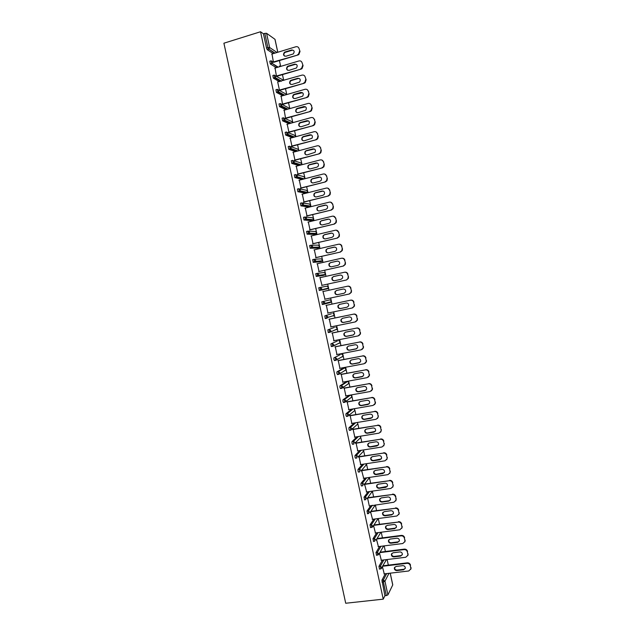 <?xml version="1.0" encoding="UTF-8"?>
<svg xmlns="http://www.w3.org/2000/svg" width="635" height="635" viewBox="0 0 635 635"><rect width="100%" height="100%" fill="white"/><g stroke="black" fill="none" stroke-linecap="round" stroke-linejoin="round"><path stroke-width="0.95" d="M388.334 565.126L387.128 559.53M385.397 551.497L384.183 545.878M382.453 537.853L381.23 532.209M379.508 524.2L378.277 518.533M376.555 510.54L375.349 504.944L374.809 505.706M373.602 496.864L372.435 491.458L371.84 492.26M370.649 483.171L369.522 477.972M367.689 469.471L366.609 464.463M364.728 455.763L363.696 450.953L362.871 451.85M361.767 442.031L360.775 437.42M358.807 428.3L357.854 423.886M355.838 414.552L354.925 410.337M354.671 409.146L354.56 408.654M352.869 400.788L351.996 396.772M351.742 395.589L351.584 394.867M349.893 387.009L349.067 383.199M348.813 382.016L348.607 381.063M346.916 373.229L346.138 369.61M345.884 368.427L345.623 367.244M343.94 359.426L343.202 356.013M342.948 354.838L342.638 353.417M340.955 345.615L340.265 342.408M340.011 341.225L339.654 339.582M337.971 331.795L337.328 328.787M337.074 327.604L336.661 325.731M334.986 317.952L334.383 315.151M334.129 313.976L333.669 311.864M332.002 304.109L331.438 301.506M331.184 300.331L330.676 297.99M329.009 290.243L328.485 287.845M328.231 286.671L327.684 284.115M326.009 276.344L325.541 274.177M325.287 273.002L324.683 270.232M323.001 262.438L322.588 260.501M322.334 259.318L321.691 256.342M320 248.515L319.627 246.809M319.373 245.626L318.691 242.435M316.992 234.585L316.674 233.101M316.42 231.918L315.682 228.521M313.984 220.639L313.714 219.385M313.452 218.202L312.674 214.59M310.967 206.677L310.745 205.661M310.491 204.47L309.666 200.652M307.951 192.707L307.784 191.921M307.523 190.73L306.657 186.698M304.935 178.721L304.816 178.165M296.91 174.855L303.244 176.49L304.784 177.49L304.546 178.633L304.848 177.53L303.641 172.736M301.633 164.798L301.871 163.766L300.625 158.75M298.831 150.733L297.601 144.764M295.632 135.62L294.584 130.754M292.648 121.809L291.552 116.745M289.671 107.99L288.528 102.711M286.679 94.155L285.496 88.67M283.694 80.312L282.464 74.612M279.408 66.008L280.662 66.405L279.424 60.547M345.718 603.25L223.901 43.204L260.533 31.75L383.238 599.154L345.718 603.25M277.757 52.261L274.963 39.306L266.573 33.306L269.637 47.506L277.027 52.483M273.24 53.634L267.24 49.665L266.525 48.022L267.899 47.601L264.827 33.377L263.454 33.806L260.533 31.75M266.525 48.022L263.454 33.806M264.827 33.377L266.573 33.306M389.001 573.302L384.945 581.184L387.914 594.892L392.732 584.962L390.192 573.167M273.431 62.238L272.002 54.015M383.238 599.154L384.921 595.733L381.945 580.168L385.318 573.738M379.532 569.031L378.96 566.372L382.445 560.11M376.547 555.212L375.976 552.561L379.579 546.465M373.57 541.385L372.991 538.734L376.714 532.805M370.586 527.542L369.999 524.899L373.856 519.136M367.601 513.691L367.006 511.048L371.015 505.452M364.609 499.824L364.006 497.189L368.181 491.744M361.625 485.942L360.99 485.029L361.005 483.314L365.363 478.028M358.632 472.051L357.989 471.122L358.005 469.432L362.561 464.296M355.64 458.145L354.981 457.2L355.005 455.533L359.783 450.54M352.647 444.23L351.965 443.27L351.996 441.627L357.045 436.769M349.655 430.3L348.948 429.331L348.988 427.696L354.346 422.973M346.662 416.354L345.932 415.369L345.972 413.766L351.711 409.154M343.67 402.399L342.916 401.399L342.956 399.812L349.171 395.343M340.685 388.429L339.892 387.421L339.939 385.858L346.234 381.778M337.709 374.444L336.867 373.428L336.923 371.88L343.289 368.197M334.74 360.45L333.843 359.418L333.899 357.894L340.336 354.608M332.796 346.321L331.279 346.535L330.875 343.892L337.391 341.011M328.922 332.383L328.255 332.518L327.843 329.882L334.439 327.398M330.652 331.708L329.557 332.137M331.47 313.777L324.81 315.857L331.47 313.777M327.462 317.881L326.58 318.167M326.207 318.294L325.231 318.492L324.81 315.857M322.199 304.459L324.675 303.459L324.755 302.601L323.159 301.522L323.747 304.228L322.358 304.522L321.778 301.823L329.875 299.847L321.778 301.823M320.199 287.457L326.922 286.187L328.47 287.226L328.382 288.092L327.493 288.814L319.326 290.473L318.738 287.774L320.127 287.464L321.715 288.536L321.627 289.425L319.326 290.473M317.317 273.367L323.969 272.518L325.525 273.55L325.414 274.447L323.191 275.447L316.286 276.416L315.698 273.709L317.063 273.399M320.262 261.771L313.245 262.342L312.658 259.636L314.007 259.326M317.325 248.079L310.197 248.253L309.61 245.547L310.952 245.229M314.373 234.378L307.149 234.156L306.562 231.442L307.888 231.124M311.428 220.67L303.974 219.98L303.514 217.329L304.824 217.011M308.475 206.947L300.926 205.851L300.458 203.2L301.76 202.875M305.522 193.207L297.878 191.714L297.402 189.063L298.688 188.738M302.22 179.419L294.823 177.57L294.346 174.911L295.616 174.577M298.847 165.529L291.775 163.409L291.282 160.742L292.544 160.409M295.537 151.614L288.711 149.233L288.219 146.566L289.465 146.225M292.275 137.676L285.655 135.049L285.147 132.374L286.385 132.032M290.576 122.801L290.687 123.23M289.052 123.714L282.591 120.848L282.075 118.166L283.305 117.824M285.861 109.728L279.527 106.64L279.003 103.95L280.218 103.608M282.686 95.726L276.455 92.416L275.931 89.718L277.13 89.368M279.527 81.717L273.391 78.176L272.852 75.478L274.042 75.128M276.376 67.683L270.312 63.929L269.772 61.222L270.947 60.865M275.058 68.08L276.487 76.383L301.069 69.12L276.408 76.017M305.189 77.089L306.118 79.796L305.189 77.089C304.681 75.478 303.625 74.827 302.022 75.12L277.678 81.875L279.519 90.424L304.117 83.264L279.448 90.067M281.146 96.171L282.551 104.465M284.178 110.204L285.583 118.483M287.203 124.222L288.949 132.302M290.227 138.232L291.965 146.28M293.251 152.225L294.981 160.242M296.275 166.203L297.998 174.196M299.291 180.173L301.014 188.135M302.308 194.127L304.022 202.057M305.316 208.074L307.022 215.971M308.324 222.004L310.031 229.878M311.333 235.926L313.031 243.761M314.341 249.833L316.024 257.635M317.341 263.723L319.024 271.502M319.905 277.328L322.016 285.353M322.897 291.195L325.001 299.204M326.327 305.308L327.993 313.055M329.311 319.127L330.986 326.89M332.295 332.938L333.97 340.709M335.272 346.734L336.955 354.528M338.249 360.521L339.939 368.324M341.225 374.293L342.916 382.111M344.202 388.048L345.892 395.891M347.17 401.796L348.869 409.654M350.139 415.536L351.838 423.402M353.1 429.252L354.806 437.142M356.06 442.968L357.767 450.866M359.021 456.668L360.736 464.582M361.601 470.344L363.688 478.282M364.577 484.124L366.649 491.974M367.57 497.959L369.316 506.047L393.938 502.214L396.026 500.197L395.732 496.403L396.002 499.181M370.554 511.778L372.539 519.319M373.539 525.589L375.468 532.971M376.523 539.393L378.397 546.616M379.5 553.18L381.325 560.245M382.476 566.96L384.254 573.865M384.921 595.733L386.326 595.574L383.365 581.85L381.96 582.017M387.914 594.892L386.326 595.574M299.085 48.697L300.014 51.459L299.085 48.697C298.569 47.093 297.513 46.442 295.91 46.752L271.677 54.11M300.014 51.459L298.847 54.546L298.021 54.959L273.375 61.96M297.617 54.666L298.442 54.253L299.617 51.157M285.028 51.991L284.464 52.261C282.853 54.594 283.345 55.928 285.948 56.245L293.251 53.927C294.815 51.578 294.299 50.26 291.711 49.967L285.028 51.991L285.456 52.284L284.885 52.554C283.662 53.689 283.543 54.88 284.551 56.134M298.021 54.959L273.55 62.317M291.711 49.967L292.124 50.26L285.456 52.284M302.141 62.905L303.07 65.635L302.141 62.905C301.625 61.293 300.569 60.642 298.966 60.944L274.717 68.175M300.673 68.85L301.625 68.342L302.673 65.357M288.076 66.119L287.409 66.461C285.917 68.786 286.448 70.096 288.996 70.374L296.394 68.016C297.839 65.683 297.291 64.381 294.759 64.127L288.076 66.119L288.496 66.389L287.83 66.731C286.671 67.905 286.607 69.088 287.647 70.279M303.07 65.635L302.022 68.612L301.069 69.12M296.585 64.524L295.172 64.405L288.496 66.389M303.72 83.018L304.792 82.415L305.721 79.542M291.124 80.24L290.362 80.645C288.988 82.963 289.544 84.241 292.036 84.487L299.537 82.098C300.863 79.772 300.284 78.502 297.807 78.28L291.124 80.24L291.536 80.486L290.782 80.891C289.687 82.105 289.671 83.28 290.743 84.415M306.118 79.796L305.189 82.669L304.117 83.264M299.577 78.637L298.212 78.534L291.536 80.486M308.245 91.265L309.158 93.948L308.245 91.265C307.729 89.654 306.673 88.995 305.07 89.281L280.789 96.274M309.158 93.948L308.332 96.71L307.157 97.401L282.48 104.1M306.769 97.179L307.943 96.48L308.769 93.718M294.164 94.345L293.322 94.821C292.052 97.123 292.64 98.377 295.077 98.592L302.665 96.163C303.879 93.853 303.276 92.607 300.855 92.424L294.164 94.345L294.569 94.575L293.727 95.044C292.703 96.298 292.735 97.457 293.838 98.536M307.237 89.67L308.634 91.496M307.157 97.401L282.543 104.418M302.562 92.734L294.569 94.575M311.285 105.426L312.198 108.085L311.285 105.426C310.777 103.823 309.721 103.156 308.11 103.434L283.821 110.307M312.198 108.085L311.467 110.736L310.197 111.522L285.504 118.126M309.809 111.323L311.087 110.53L311.817 107.879M297.204 108.434L296.283 108.982C295.116 111.26 295.727 112.498 298.117 112.681L305.784 110.212C306.895 107.926 306.268 106.704 303.895 106.553L297.204 108.434L297.609 108.641L296.688 109.188C295.712 110.466 295.799 111.625 296.942 112.641M310.197 103.767L311.674 105.64M310.197 111.522L285.567 118.42M305.53 106.815L297.609 108.641M314.333 119.578L315.238 122.206L314.333 119.578C313.817 117.967 312.761 117.3 311.158 117.57L286.845 124.325M315.238 122.206L314.595 124.754L313.23 125.635L288.536 132.136M312.849 125.452L314.214 124.571L314.857 122.023M300.236 122.515L299.244 123.126C298.172 125.389 298.807 126.595 301.149 126.754L308.888 124.254C309.912 121.991 309.261 120.793 306.935 120.666L300.236 122.515L300.641 122.706L299.649 123.309C298.728 124.627 298.863 125.77 300.045 126.738M313.142 117.856L314.714 119.769M313.23 125.635L288.592 132.405M308.499 120.888L300.641 122.706M317.373 133.707L318.27 136.319L317.373 133.707C316.865 132.104 315.801 131.437 314.198 131.699L289.87 138.327M318.27 136.319L317.706 138.763L316.27 139.732L291.56 146.129M315.889 139.573L317.333 138.605L317.897 136.16M303.268 136.589L302.22 137.263C301.228 139.502 301.887 140.684 304.181 140.819L311.991 138.279C312.92 136.049 312.245 134.874 309.975 134.763L303.268 136.589L303.665 136.747L302.609 137.422C301.752 138.771 301.927 139.906 303.157 140.819M316.087 131.929L317.746 133.882M316.27 139.732L291.608 146.375M311.46 134.945L303.665 136.747M320.413 147.836L321.31 150.424L320.413 147.836C319.897 146.233 318.841 145.558 317.23 145.812L292.894 152.321M321.31 150.424L320.81 152.765L319.294 153.813L294.577 160.115M318.929 153.678L320.437 152.63L320.937 150.281M306.3 150.638L305.189 151.376C304.284 153.591 304.959 154.757 307.213 154.876L315.079 152.305C315.928 150.098 315.238 148.947 313.007 148.852L306.3 150.638L305.578 151.519C304.768 152.908 304.998 154.027 306.268 154.892M319.008 145.986L320.778 147.979M319.294 153.813L294.624 160.337M314.404 148.995L306.689 150.781M323.445 161.941L324.334 164.505L323.445 161.941C322.937 160.345 321.874 159.663 320.27 159.917L295.918 166.299M324.334 164.505L323.898 166.759L322.326 167.886L297.601 174.093M321.961 167.775L323.533 166.64L323.969 164.386M309.332 164.679L308.166 165.481C307.34 167.664 308.031 168.807 310.237 168.91L316.952 167.164L318.159 166.314C318.937 164.14 318.23 163.005 316.039 162.925L309.332 164.679L308.554 165.6C307.784 167.029 308.062 168.14 309.388 168.942M321.921 160.036L323.81 162.068M322.326 167.886L297.64 174.292M317.341 163.028L309.713 164.806M326.477 176.046L327.366 178.578L326.477 176.046C325.969 174.442 324.906 173.76 323.302 173.998L298.934 180.269M327.366 178.578L326.977 180.745L325.35 181.943L300.617 188.047M324.993 181.848L326.62 180.65L327.009 178.483M312.356 178.713L311.142 179.57C310.388 181.729 311.094 182.848 313.261 182.936L319.976 181.229L321.231 180.316C321.937 178.165 321.215 177.062 319.064 176.99L312.356 178.713L311.523 179.665C310.801 181.134 311.126 182.237 312.507 182.983M324.826 174.077L326.842 176.149M325.35 181.943L300.649 188.222M320.27 177.062L312.737 178.808M329.509 190.127L330.39 192.643L329.509 190.127C329.001 188.524 327.938 187.841 326.327 188.079L301.95 194.223M330.39 192.643L330.057 194.715L328.374 195.993L303.625 202.001M328.017 195.921L329.7 194.643L330.033 192.564M315.373 192.73L314.127 193.643C313.428 195.77 314.15 196.874 316.286 196.953L323.001 195.27L324.294 194.302C324.945 192.183 324.207 191.095 322.096 191.04L315.373 192.73L314.5 193.715C313.825 195.223 314.198 196.318 315.635 197.001M327.716 188.111L329.867 190.206M328.374 195.993L303.657 202.152M323.183 191.071L315.754 192.81M332.542 204.2L333.415 206.692L332.542 204.2C332.026 202.597 330.97 201.914 329.359 202.136L304.959 208.161M333.415 206.692L333.121 208.685L331.391 210.026L306.641 215.932M331.041 209.971L332.772 208.629L333.065 206.637M318.397 206.732L317.103 207.701C316.468 209.796 317.206 210.883 319.302 210.955L326.025 209.304L327.358 208.288C327.946 206.192 327.192 205.129 325.112 205.081L318.397 206.732L317.476 207.748C316.841 209.304 317.27 210.391 318.762 211.01M330.589 202.136L332.891 204.256M331.391 210.026L306.665 216.059M326.088 205.081L318.762 206.788M335.566 218.257L336.431 220.726L335.566 218.257C335.05 216.662 333.994 215.971 332.383 216.186L307.967 222.091M336.431 220.726L336.177 222.647L334.415 224.044L309.642 229.854M334.066 224.012L335.828 222.615L336.09 220.694M321.413 220.726L320.088 221.734C319.508 223.814 320.254 224.877 322.318 224.941L329.049 223.329L330.406 222.258C330.938 220.194 330.184 219.146 328.136 219.107L321.413 220.726L320.453 221.766C319.857 223.369 320.342 224.449 321.889 224.996M333.454 216.154L335.907 218.297M334.415 224.044L309.666 229.957M328.986 219.083L321.778 220.758M338.582 232.307L339.447 234.752L338.582 232.307C338.074 230.703 337.01 230.013 335.399 230.219L310.975 236.006M339.447 234.752L339.225 236.593L337.423 238.054L312.65 243.769M337.082 238.046L338.884 236.585L339.106 234.736M324.429 234.704L323.072 235.76C322.54 237.808 323.294 238.863 325.334 238.911L332.065 237.331L333.454 236.22C333.939 234.188 333.169 233.148 331.152 233.116L324.429 234.704L323.437 235.775C322.882 237.427 323.413 238.49 325.025 238.958M336.304 230.172L338.923 232.323M337.423 238.054L312.666 243.848M331.875 233.077L324.787 234.72M341.606 246.34L342.463 248.761L341.606 246.34C341.09 244.745 340.035 244.046 338.415 244.245L313.976 249.912M342.463 248.761L342.265 250.539L340.439 252.047L315.651 257.659M340.098 252.063L341.932 250.547L342.13 248.769M327.438 248.674L326.057 249.769C325.572 251.793 326.334 252.833 328.343 252.881L335.074 251.333L336.494 250.174C336.931 248.166 336.161 247.142 334.169 247.118L327.438 248.674L326.414 249.761C325.906 251.46 326.485 252.516 328.16 252.913M339.153 244.181C340.59 244.189 341.519 244.912 341.94 246.332M340.439 252.047L315.666 257.723M334.756 247.071L327.795 248.666M344.622 260.358L345.472 262.755L344.622 260.358C344.114 258.762 343.051 258.064 341.432 258.255L316.984 263.803M345.472 262.755L345.305 264.47L343.448 266.025L318.651 271.55M343.114 266.065L344.98 264.501L345.138 262.787M330.446 262.628L329.041 263.763C328.597 265.763 329.367 266.787 331.351 266.827L338.09 265.311L339.527 264.12C339.923 262.136 339.146 261.128 337.185 261.104L330.446 262.628L329.39 263.731C328.922 265.493 329.565 266.525 331.303 266.835M341.987 258.191C343.503 258.12 344.495 258.834 344.948 260.334M343.448 266.025L318.659 271.582M337.63 261.048L330.795 262.596M347.631 274.368L348.48 276.741L347.631 274.368C347.123 272.772 346.059 272.066 344.448 272.256L319.976 277.685M346.123 280.059L321.651 285.417L346.456 279.995L348.012 278.447L348.155 276.796M333.454 276.566L332.026 277.741C331.621 279.717 332.399 280.726 334.359 280.765L341.098 279.281L342.559 278.051C342.916 276.09 342.13 275.098 340.193 275.074L333.454 276.566L332.367 277.693C331.946 279.511 332.645 280.527 334.447 280.741M344.821 272.201C346.416 272.034 347.464 272.74 347.956 274.32M348.48 276.741L348.337 278.392L346.456 279.995M340.193 275.074L333.796 276.519M350.647 288.369L351.488 290.711L350.647 288.369C350.139 286.766 349.075 286.06 347.456 286.242L322.977 291.552M351.163 290.79L351.044 292.386L349.131 294.037L324.644 299.276M336.455 290.497L335.002 291.711C334.645 293.656 335.431 294.656 337.36 294.688L344.106 293.243L345.583 291.973C345.908 290.036 345.115 289.06 343.202 289.036L336.455 290.497L335.351 291.632C334.986 293.584 335.772 294.577 337.701 294.608L344.265 293.203M347.456 286.242L347.782 286.171C349.393 285.996 350.456 286.702 350.964 288.298M351.488 290.711L351.361 292.306L349.456 293.957M343.233 289.028L336.796 290.425M353.655 302.347L354.171 304.768L353.655 302.347C353.147 300.752 352.084 300.037 350.464 300.212L325.969 305.403L350.782 300.125C352.401 299.95 353.465 300.665 353.973 302.26M354.171 304.768L354.068 306.308L352.139 307.999L327.636 313.126M339.455 304.411L337.987 305.657C337.661 307.586 338.447 308.57 340.36 308.602L347.107 307.189L348.607 305.887C348.893 303.974 348.091 303.006 346.202 302.99L339.455 304.411M354.489 304.673L354.386 306.213L352.544 307.88M339.503 304.403L338.328 305.562C337.995 307.483 338.788 308.467 340.693 308.499L347.107 307.189M356.656 316.317L357.18 318.738L356.656 316.317C356.148 314.722 355.084 314.007 353.465 314.174L328.962 319.246M357.18 318.738L357.092 320.223L355.14 321.953L330.629 326.962M342.455 318.318L340.971 319.588C340.67 321.5 341.471 322.469 343.352 322.501L350.107 321.119L351.623 319.794C351.877 317.897 351.076 316.944 349.202 316.921L342.455 318.318M353.465 314.174L328.946 319.207M353.782 314.063C355.402 313.896 356.465 314.611 356.973 316.206M357.489 318.619L357.402 320.103L355.719 321.762M342.368 318.333L341.305 319.476C341.003 321.373 341.797 322.342 343.686 322.382L350.568 320.961M359.664 330.279L360.18 332.692L359.664 330.279C359.156 328.684 358.092 327.962 356.473 328.12L331.946 333.081M360.18 332.692L360.108 334.129L358.14 335.899L333.613 340.789M345.448 332.208L343.948 333.51C343.678 335.399 344.48 336.359 346.353 336.391L353.108 335.042L354.632 333.685C354.862 331.811 354.052 330.867 352.203 330.843L345.448 332.208M356.473 328.12L331.93 333.01M356.783 327.993C358.402 327.835 359.458 328.549 359.966 330.144M360.49 332.557L360.418 333.994L358.878 335.629M345.234 332.264L344.281 333.367C344.011 335.256 344.813 336.209 346.678 336.248L353.695 334.828M362.664 344.226L363.18 346.639L362.664 344.226C362.156 342.63 361.093 341.908 359.466 342.059L334.931 346.893M363.18 346.639L363.125 348.028L361.14 349.822L336.598 354.592M348.44 346.083L346.924 347.416C346.686 349.282 347.488 350.234 349.337 350.266L356.1 348.948L357.64 347.567C357.846 345.718 357.029 344.781 355.203 344.757L348.44 346.083M359.466 342.059L334.915 346.805M359.775 341.908C361.394 341.757 362.458 342.471 362.966 344.067M363.482 346.472L363.426 347.869L362.029 349.472M348.107 346.178L347.25 347.258C347.012 349.115 347.813 350.068 349.663 350.099L356.799 348.663M365.657 358.156L366.181 360.569L365.657 358.156C365.149 356.56 364.085 355.838 362.466 355.981L337.915 360.704M366.181 360.569L366.133 361.918L364.133 363.736L339.574 368.395M351.433 359.95L349.901 361.307C349.687 363.149 350.496 364.093 352.33 364.125L359.092 362.839L360.648 361.442C360.823 359.608 360.005 358.68 358.196 358.656L351.433 359.95M362.466 355.981L337.891 360.593M362.768 355.806C364.387 355.663 365.45 356.386 365.958 357.981M366.474 360.386L366.427 361.736L365.165 363.299M350.988 360.093L350.226 361.124C350.012 362.966 350.814 363.903 352.647 363.942L359.902 362.49M368.657 372.078L369.173 374.483L368.657 372.078C368.149 370.483 367.078 369.753 365.458 369.887L340.892 374.491M369.173 374.483L369.133 375.793L367.125 377.642L342.559 382.183M354.417 373.809L352.877 375.182C352.687 377.007 353.505 377.944 355.314 377.976L362.085 376.722L363.649 375.301C363.807 373.483 362.982 372.57 361.18 372.547L354.417 373.809M365.458 369.887L340.868 374.356M365.76 369.697C367.379 369.562 368.443 370.284 368.943 371.88M369.467 374.285L369.427 375.587L368.284 377.111M353.87 373.991L353.195 374.975C353.004 376.801 353.814 377.738 355.632 377.769L362.99 376.301M371.65 385.985L372.166 388.39L371.65 385.985C371.142 384.389 370.07 383.659 368.451 383.786L343.868 388.271M372.166 388.39L372.134 389.66L370.118 391.533L345.527 395.954M357.402 387.652L355.854 389.041C355.687 390.85 356.497 391.779 358.299 391.819L365.069 390.596L366.641 389.152C366.776 387.358 365.958 386.445 364.173 386.413L357.402 387.652M368.451 383.786L343.837 388.12M368.744 383.572C370.364 383.445 371.427 384.175 371.935 385.762M372.451 388.168L372.427 389.43L371.388 390.906M356.759 387.882L356.164 388.818C355.997 390.628 356.806 391.549 358.608 391.589L366.07 390.096M374.634 399.875L375.15 402.28L374.634 399.875C374.126 398.288 373.062 397.55 371.435 397.677L346.845 402.042M375.15 402.28L375.134 403.511L373.102 405.416L348.504 409.718M360.386 401.479L358.823 402.892C358.68 404.685 359.497 405.598 361.283 405.638L368.054 404.455L369.633 402.987C369.753 401.209 368.927 400.304 367.157 400.28L360.386 401.479M371.435 397.677L346.805 401.86M371.729 397.439C373.348 397.312 374.412 398.05 374.92 399.637M375.436 402.034L375.42 403.265L374.483 404.693M359.656 401.764L359.132 402.646C358.981 404.439 359.799 405.352 361.585 405.392L369.133 403.884M377.619 413.758L378.135 416.163L377.619 413.758C377.111 412.171 376.047 411.432 374.428 411.543L349.822 415.798M378.135 416.163L378.127 417.362L376.087 419.275L351.472 423.466M363.363 415.29L361.799 416.727C361.664 418.505 362.49 419.41 364.26 419.457L371.038 418.298L372.626 416.822C372.721 415.052 371.896 414.155 370.141 414.131L363.363 415.29M374.428 411.543L349.774 415.6M374.706 411.289C376.333 411.17 377.396 411.909 377.896 413.496M378.412 415.893L377.563 418.465M362.553 415.631L362.101 416.457C361.966 418.235 362.791 419.14 364.553 419.187L372.189 417.655M380.603 427.633L381.119 430.03L380.603 427.633C380.095 426.045 379.031 425.299 377.404 425.41L352.79 429.538M381.119 430.03L381.119 431.189L379.071 433.133L354.441 437.197M366.339 429.101L364.768 430.546C364.657 432.308 365.474 433.213 367.236 433.253L374.015 432.133L375.61 430.633C375.69 428.887 374.864 427.998 373.118 427.966L366.339 429.101M377.404 425.41L352.742 429.316M377.682 425.125C379.309 425.021 380.373 425.76 380.881 427.347M381.397 429.744L380.627 432.221M365.458 429.482L365.061 430.26C364.95 432.014 365.776 432.919 367.53 432.967L375.237 431.411M383.588 441.492L384.104 443.889L383.588 441.492C383.08 439.904 382.016 439.158 380.389 439.253L355.751 443.27M384.104 443.889L384.104 445.016L382.048 446.969L357.41 450.921M369.308 442.889L367.728 444.357C367.633 446.095 368.459 446.992 370.205 447.04L376.992 445.953L378.595 444.444C378.658 442.706 377.825 441.825 376.095 441.785L369.308 442.889M380.389 439.253L355.703 443.024M380.659 438.952C382.286 438.856 383.349 439.595 383.858 441.182M384.373 443.579L383.683 445.976M368.363 443.325L368.022 444.048C367.927 445.786 368.752 446.683 370.499 446.73L378.277 445.159M386.564 455.335L387.08 457.732L386.564 455.335C386.056 453.747 384.993 453.001 383.365 453.088L358.719 456.994M387.08 457.732L387.088 458.827L385.024 460.804L360.37 464.637M372.285 456.668L370.697 458.145C370.618 459.875 371.443 460.772 373.174 460.819L379.968 459.756L381.572 458.24C381.627 456.517 380.794 455.636 379.071 455.597L372.285 456.668M383.365 453.088L358.656 456.724M383.635 452.771C385.262 452.676 386.326 453.422 386.826 455.009M387.342 457.398L386.723 459.716M371.277 457.144L370.983 457.819C370.903 459.55 371.729 460.439 373.459 460.486L381.302 458.899M389.541 469.17L390.057 471.559L389.541 469.17C389.033 467.582 387.969 466.828 386.342 466.916L361.68 470.694M390.057 471.559L390.073 472.631L388.001 474.615L363.331 478.338M375.253 470.44L373.658 471.924C373.594 473.647 374.42 474.528 376.142 474.583L382.937 473.551L384.548 472.019C384.588 470.313 383.754 469.44 382.048 469.4L375.253 470.44M386.342 466.916L361.617 470.408M386.604 466.566C388.231 466.487 389.295 467.233 389.803 468.82M390.319 471.21L389.755 473.456M374.19 470.956L373.936 471.575C373.88 473.289 374.706 474.178 376.42 474.226L384.318 472.631M392.517 482.989L393.025 485.378L392.517 482.989C392.009 481.401 390.938 480.647 389.311 480.719L364.641 484.394M393.025 485.378L393.049 486.418L390.969 488.418L366.284 492.022M378.214 484.195L376.618 485.696C376.571 487.394 377.396 488.275 379.111 488.331L385.905 487.339L387.525 485.791C387.548 484.1 386.715 483.235 385.016 483.187L378.214 484.195M389.311 480.719L364.617 484.068M389.572 480.362C391.2 480.282 392.263 481.036 392.771 482.624M393.279 485.005L392.779 487.18M377.111 484.759L376.896 485.323C376.849 487.021 377.674 487.902 379.381 487.958L387.326 486.354M395.486 496.8C394.978 495.213 393.914 494.451 392.279 494.522L367.594 498.07M381.183 497.935L379.571 499.443C379.539 501.134 380.373 502.015 382.072 502.071L388.874 501.11L390.493 499.554C390.509 497.872 389.668 497.007 387.977 496.959L381.183 497.935M392.279 494.522L367.76 497.705M392.533 494.133C394.16 494.07 395.232 494.824 395.732 496.403M396.248 498.792L395.795 500.896M380.032 498.538L379.849 499.054C379.809 500.745 380.643 501.618 382.341 501.674L389.136 500.713L390.327 500.062M398.455 510.596L398.963 512.977L398.455 510.596C397.947 509.008 396.883 508.246 395.248 508.31L370.586 511.739M398.963 512.977L398.994 513.969L396.899 515.993L372.189 519.366M384.143 511.667L382.532 513.183C382.508 514.866 383.342 515.739 385.032 515.803L391.835 514.866L393.462 513.302C393.462 511.635 392.62 510.778 390.946 510.723L384.143 511.667M395.248 508.31L370.872 511.334M395.502 507.897C397.129 507.841 398.193 508.595 398.701 510.183M399.209 512.564L398.796 514.604M382.953 512.302L382.802 512.77C382.778 514.453 383.611 515.318 385.294 515.382L392.089 514.453L393.327 513.763M401.415 524.375L401.931 526.756L401.415 524.375C400.915 522.788 399.844 522.026 398.216 522.081L373.682 525.375M401.931 526.756L401.963 527.725L399.867 529.757L375.142 533.011M387.096 525.383L385.485 526.915C385.469 528.582 386.31 529.447 387.985 529.511L394.795 528.614L396.43 527.042C396.415 525.383 395.573 524.534 393.906 524.47L387.096 525.383M398.216 522.081L373.959 524.947M398.462 521.653C400.09 521.597 401.153 522.359 401.661 523.946M402.169 526.328L401.796 528.304M385.874 526.058L385.747 526.478C385.739 528.145 386.572 529.011 388.247 529.074L395.049 528.177L396.311 527.455M404.384 538.147L404.892 540.528L404.384 538.147C403.876 536.559 402.804 535.797 401.177 535.837L376.761 539.012M404.892 540.528L404.924 541.472L402.828 543.512L378.087 546.656M390.049 539.091L388.429 540.623C388.437 542.282 389.271 543.147 390.946 543.219L397.756 542.346L399.391 540.766C399.367 539.123 398.526 538.274 396.867 538.21L390.049 539.091M401.177 535.837L401.415 535.392L377.031 538.559M401.415 535.392C403.042 535.345 404.114 536.115 404.614 537.694M405.13 540.075L404.789 541.996M388.803 539.79L388.691 540.171C388.691 541.83 389.525 542.687 391.2 542.758L398.002 541.885L399.296 541.139M407.337 551.902L407.853 554.284L407.337 551.902C406.837 550.323 405.765 549.553 404.13 549.592L379.817 552.625M407.853 554.284L407.892 555.204L405.781 557.252L381.032 560.276M393.001 552.783L391.382 554.331C391.39 555.974 392.232 556.832 393.89 556.903L400.709 556.069L402.352 554.482C402.32 552.855 401.471 551.998 399.82 551.934L393.001 552.783M404.13 549.592L404.368 549.124L380.095 552.156M404.368 549.124C406.003 549.077 407.067 549.854 407.575 551.434M408.083 553.807L407.773 555.681M391.724 553.514L391.636 553.855C391.644 555.498 392.486 556.355 394.144 556.427L400.955 555.593L402.272 554.807M410.297 565.65L410.805 568.031L410.297 565.65C409.789 564.07 408.726 563.293 407.091 563.324L382.865 566.237M410.805 568.031L410.845 568.928L408.742 570.984L383.977 573.897M395.954 566.468L394.327 568.015C394.351 569.651 395.184 570.508 396.843 570.587L403.662 569.778L405.305 568.19C405.265 566.563 404.416 565.721 402.773 565.65L395.954 566.468M407.091 563.324L407.321 562.832L383.135 565.753M407.321 562.832C408.956 562.8 410.019 563.578 410.528 565.158M411.036 567.531L410.75 569.357M394.652 567.222L394.581 567.523C394.597 569.15 395.438 570.008 397.089 570.087L403.9 569.278L405.241 568.476M267.24 49.665L268.613 49.244L267.899 47.601L269.637 47.506L268.978 49.125L267.279 49.697M381.945 580.168L383.349 580.009L384.945 581.184L383.365 581.85L383.349 580.009L386.691 573.572M274.59 53.229L268.978 49.125L274.963 53.11M270.312 63.929L272.129 63.357L272.725 61.793L271.137 60.809L271.732 63.548L270.359 63.96M277.725 67.278L272.129 63.357L278.193 67.143M275.788 75.994L283.75 80.399M280.868 81.32L274.812 77.811L273.439 78.216M278.844 90.162L286.869 94.528M284.028 95.345L277.892 92.059L276.519 92.456M281.884 104.307L289.909 108.585M287.203 109.347L280.972 106.299L279.598 106.688M284.917 118.443L291.338 121.348L292.91 122.642M290.401 123.333L284.043 120.515L282.67 120.904M287.941 132.564L294.315 135.152L295.87 136.692M293.624 137.303L287.115 134.723L285.742 135.104M290.941 146.677L297.291 148.947L298.839 149.931L298.775 150.749M296.886 151.257L290.187 148.923L288.806 149.288M293.934 160.774L300.268 162.727L301.815 163.719L301.617 164.806M300.188 165.179L293.251 163.108L291.87 163.465M303.562 179.078L296.315 177.276L294.934 177.633M299.863 188.936L306.213 190.246L307.761 191.246L307.538 192.357L306.784 192.889L299.371 191.429L297.99 191.786M305.435 193.23L306.872 192.865M302.808 203.009L309.174 203.986L310.721 204.994L310.531 206.065L309.745 206.629L302.427 205.573L301.046 205.923M308.404 206.962L309.824 206.605M305.737 217.075L312.142 217.718L313.69 218.734L313.515 219.758L312.714 220.361L304.101 220.043M311.364 220.686L312.777 220.337M308.65 231.148L315.103 231.434L316.651 232.458L316.5 233.45L315.674 234.077L307.149 234.156M314.325 234.394L315.722 234.061M311.547 245.213L318.064 245.142L319.611 246.166L319.476 247.126L318.627 247.777L310.197 248.253M317.286 248.094L318.675 247.769M314.436 259.286L321.016 258.834L322.564 259.866L322.445 260.787L321.588 261.469L313.245 262.342M320.238 261.779L321.612 261.461M324.541 275.145L316.286 276.416M327.493 288.814L320.556 290.108L328.382 288.092L328.104 286.544M329.875 299.847L331.422 300.887L330.438 302.474L323.866 304.197M326.755 318.27L325.398 318.556M327.843 329.882L334.407 327.406M329.779 332.303L328.422 332.581M330.875 343.892L337.352 341.019M333.899 357.894L340.289 354.624M335.812 360.331L334.478 360.585M336.923 371.88L338.312 371.618L344.575 367.959L343.217 368.213M338.82 374.325L337.502 374.571M339.939 385.858L341.328 385.596L347.512 381.54L346.154 381.794M341.828 388.302L340.519 388.541M342.956 399.812L344.353 399.566L350.441 395.113L349.083 395.359M344.837 402.272L343.535 402.503M345.972 413.766L347.369 413.52L353.076 408.916M347.837 416.227L346.551 416.449M348.988 427.696L350.377 427.466L355.711 422.743M350.837 430.165L349.567 430.379M351.996 441.627L353.393 441.396L358.41 436.547M353.838 444.095L352.576 444.302M355.005 455.533L356.402 455.311L361.148 450.326M356.83 458.01L355.584 458.208M358.005 469.432L359.402 469.217L363.926 464.082M361.005 483.314L362.402 483.108L366.728 477.822M364.006 497.189L365.403 496.991L369.546 491.546M367.006 511.048L368.403 510.858L372.38 505.254M369.999 524.899L371.396 524.708L375.229 518.946M371.983 527.352L372.999 526.407L371.975 527.375M372.991 538.734L374.388 538.551L378.087 532.622M375.976 552.561L377.373 552.386L380.952 546.29M377.952 555.038L378.992 554.069L377.952 555.038M378.96 566.372L380.365 566.198L383.818 559.943M273.391 78.176L275.272 77.573L275.812 76.057L274.225 75.073L274.764 77.772L275.272 77.573L281.432 81.153M276.455 92.416L278.4 91.781L278.892 90.313L277.305 89.321L277.836 92.019L278.4 91.781L284.678 95.155M279.527 106.64L281.527 105.974L281.964 104.561L280.376 103.561L280.972 106.299L281.527 105.974L287.957 109.133M282.591 120.848L284.647 120.158L285.044 118.793L283.456 117.785L283.964 120.467L284.647 120.158L291.251 123.103M285.655 135.049L287.758 134.326L288.115 133.009L286.528 131.993L287.115 134.723L287.758 134.326L294.584 137.041M288.711 149.233L290.87 148.479L291.179 147.209L289.592 146.193L290.187 148.923L290.87 148.479L297.958 150.963M291.775 163.409L293.965 162.623L294.251 161.401L292.656 160.377L293.251 163.108L293.965 162.623L301.395 164.862M294.823 177.57L297.061 176.76L297.307 175.577L295.719 174.554L296.315 177.276L297.061 176.76L304.308 178.887M297.878 191.714L300.149 190.881L300.371 189.746L298.783 188.714L299.371 191.429L300.149 190.881L307.538 192.357L307.515 190.714M300.926 205.851L303.228 204.994L303.427 203.898L301.839 202.859L302.427 205.573L303.228 204.994L310.531 206.065L310.467 204.438M303.974 219.98L306.308 219.091L306.483 218.035L304.895 216.995L305.483 219.71L306.308 219.091L313.515 219.758L313.412 218.162M307.015 234.085L309.38 233.18L309.539 232.164L307.943 231.116L308.531 233.823L309.38 233.18L316.5 233.45L316.365 231.862M310.063 248.19L312.452 247.261L312.587 246.277L310.991 245.221L311.579 247.936L312.452 247.261L319.476 247.126L319.302 245.554M313.103 262.271L315.508 261.326L315.635 260.374L314.039 259.318L314.627 262.025L315.508 261.326L322.445 260.787L322.239 259.231M316.135 276.344L318.572 275.384L318.675 274.463L317.087 273.399L317.667 276.106L318.572 275.384L325.414 274.447L325.176 272.899M319.167 290.409L320.556 290.108L320.127 287.464M331.026 300.188L331.343 301.728L324.675 303.459L323.747 304.228M332.835 313.492L334.367 314.539L333.383 316.119M325.231 318.492L327.724 317.476L327.795 316.651L326.199 315.571L326.779 318.27L327.724 317.476L334.296 315.349L333.947 313.809M335.796 327.12L337.312 328.176L336.328 329.748M328.255 332.518L330.764 331.486L330.827 330.684L329.232 329.597L329.811 332.295L337.248 328.962L336.86 327.422M338.749 340.741L340.257 341.805L339.265 343.368M331.279 346.535L333.804 345.488L333.851 344.71L332.264 343.622L332.843 346.313L340.201 342.567L339.765 341.019M341.693 354.346L343.194 355.417L342.202 356.973M334.304 360.529L336.836 359.474L336.883 358.719L335.288 357.624L335.867 360.315L343.146 356.156L342.67 354.6M344.646 367.943L346.131 369.022L345.138 370.57M337.32 374.523L339.868 373.451L339.908 372.721L338.312 371.618L338.892 374.309L346.091 369.737L345.567 368.173M347.591 381.532L349.059 382.611L348.194 383.865M340.336 388.493L342.892 387.413L342.932 386.707L341.328 385.596L341.916 388.287L349.028 383.302L348.456 381.738M350.536 395.105L351.988 396.192L351.107 397.502M343.344 402.455L345.924 401.368L345.948 400.677L344.353 399.566L344.932 402.249L351.965 396.867L351.338 395.28M346.361 416.409L347.75 416.171L347.369 413.52L348.964 414.639L348.94 415.306L354.901 410.408L354.052 408.742M347.75 416.171L348.94 415.306L347.75 416.171M349.369 430.347L350.766 430.109L350.377 427.466L351.981 428.585L351.965 429.236L357.83 423.95L357.299 422.473M350.766 430.109L351.965 429.236L350.766 430.109M352.377 444.27L353.766 444.048L353.393 441.396L354.989 442.524L354.973 443.159L360.759 437.475L360.434 436.213M360.49 436.197L360.759 437.475L359.862 438.348M355.378 458.184L356.775 457.97L356.402 455.311L357.997 456.446L357.989 457.057L363.68 450.985L363.514 449.945M358.378 472.091L359.775 471.876L359.402 469.217L361.005 470.352L360.998 470.956L366.601 464.495L366.538 463.677M366.593 463.669L365.871 465.336M369.522 477.417L368.864 478.806M369.562 477.393L364.006 484.838L364.006 484.251L362.402 483.108L362.776 485.775L361.378 485.981M372.467 491.125L367.006 498.705L365.403 496.991L365.768 499.658L364.371 499.856M375.349 504.936L370.007 512.564L368.403 510.858L368.76 513.524L367.363 513.723M378.158 518.549L372.999 526.407L371.396 524.708L371.753 527.383L370.356 527.574M378.222 518.541L377.769 519.136M380.913 532.257L375.999 540.242L374.388 538.551L374.745 541.234L373.34 541.417M383.675 545.965L378.992 554.069L377.373 552.386L377.73 555.069L376.333 555.244M379.309 569.063L380.714 568.889L381.976 567.88L380.365 566.198L380.929 568.865M386.477 559.618L381.032 568.841M294.759 64.127L295.172 64.405M297.807 78.28L298.212 78.534M300.855 92.424L301.252 92.654M303.895 106.553L304.292 106.759M382.072 502.071L382.341 501.674M388.874 501.11L389.136 500.713M385.032 515.803L385.294 515.382M391.835 514.866L392.089 514.453M387.985 529.511L388.247 529.074M394.795 528.614L395.049 528.177M390.946 543.219L391.2 542.758M397.756 542.346L398.002 541.885M393.89 556.903L394.144 556.427M400.709 556.069L400.955 555.593M396.843 570.587L397.089 570.087M403.662 569.778L403.9 569.278M275.034 39.41L277.805 52.253M390.239 573.159L392.755 584.819M280.646 66.413L279.456 66.04M289.957 108.569L289.711 108.053M292.973 122.626L292.687 121.864M295.934 136.676L295.656 135.66M354.901 410.408L354.211 408.813M357.83 423.95L357.33 422.465M363.68 450.985L363.569 449.937M284.464 52.261L284.885 52.554M298.442 54.253L298.847 54.546M287.409 66.461L287.83 66.731M301.625 68.342L302.022 68.612M290.362 80.645L290.782 80.891M304.792 82.415L305.189 82.669M293.322 94.821L293.727 95.044M296.283 108.982L296.688 109.188M299.244 123.126L299.649 123.309M382.532 513.183L382.802 512.77M398.994 513.969L399.24 513.556M385.485 526.915L385.747 526.478M401.963 527.725L402.201 527.288M388.429 540.623L388.691 540.171M404.924 541.472L405.162 541.012M391.382 554.331L391.636 553.855M407.892 555.204L408.122 554.728M394.327 568.015L394.581 567.523M410.845 568.928L411.075 568.428"/></g></svg>
